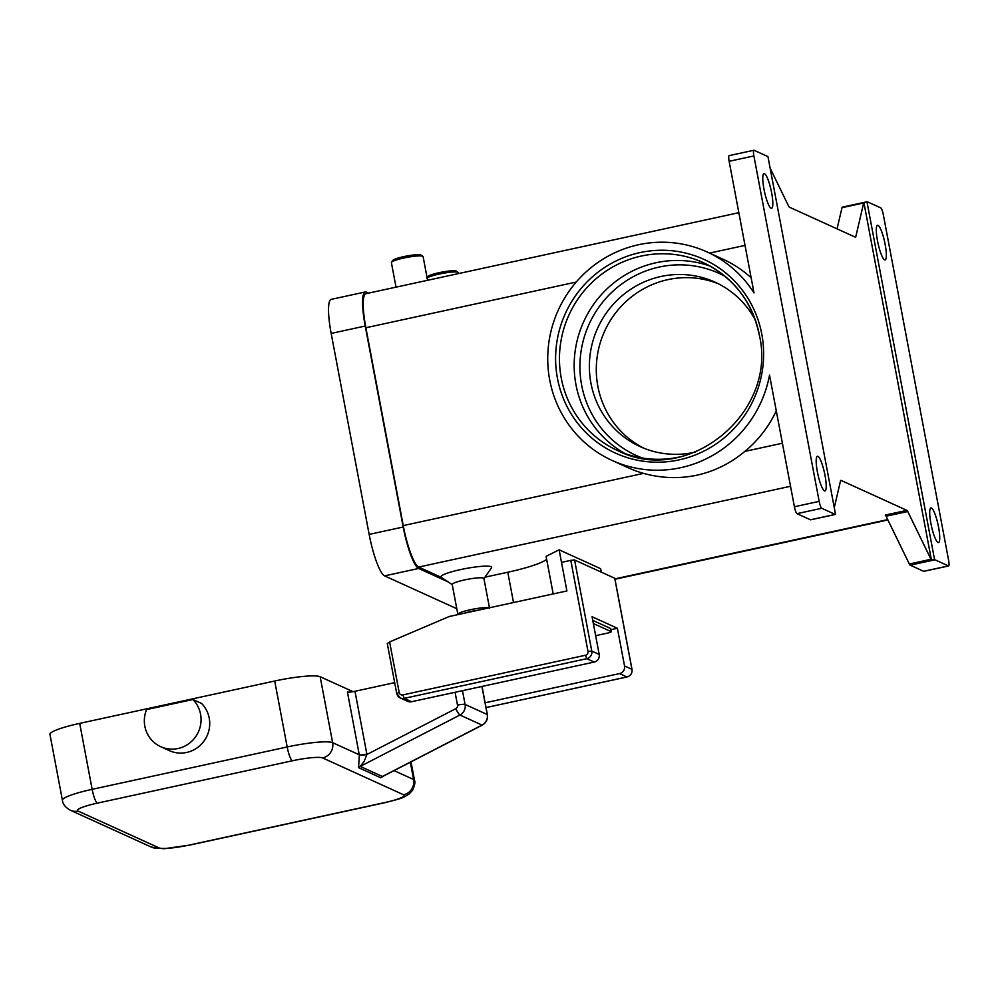 <?xml version="1.0" encoding="UTF-8"?>
<svg xmlns="http://www.w3.org/2000/svg" width="999" height="999" viewBox="0 0 999 999"><rect width="100%" height="100%" fill="white"/><g stroke="black" fill="none" stroke-linecap="round" stroke-linejoin="round"><path stroke-width="1.5" d="M910.176 565.172L934.939 559.79L948.413 565.921A6.456 1.236 -102.3 0 0 948.6 565.946A6.456 1.236 -102.3 0 0 949.05 564.522A6.456 1.236 -102.3 0 0 948.613 560.264L883.341 214.822A6.456 1.236 -102.3 0 0 882.105 210.19A6.456 1.236 -102.3 0 0 880.768 207.904L867.294 201.773A6.456 1.236 -102.3 0 0 867.12 201.748L842.357 207.13A6.456 1.236 77.7 0 0 842.219 207.205A6.456 1.236 77.7 0 0 842.007 207.68L863.673 202.972A6.456 1.236 -102.3 0 1 863.873 202.51L931.43 560.064A6.456 1.236 -102.3 0 1 930.993 559.303L907.766 511.513A6.456 1.236 77.7 0 0 907.304 510.739A6.456 1.236 77.7 0 0 906.905 510.364L885.239 515.072A6.456 1.236 -102.3 0 1 885.638 515.447A6.456 1.236 -102.3 0 1 886.088 516.221L909.327 564.01A6.456 1.236 77.7 0 0 909.777 564.785A6.456 1.236 77.7 0 0 910.176 565.172L923.65 571.291A6.456 1.236 77.7 0 0 923.838 571.316A6.456 1.236 77.7 0 0 923.988 571.216M837.062 228.858L842.007 207.68M863.873 202.51L866.97 201.835A6.456 1.236 -102.3 0 1 866.982 201.835A6.456 1.236 -102.3 0 1 867.12 201.748M770.117 168.082L788.561 206.019A6.456 1.236 77.7 0 0 789.01 206.793A6.456 1.236 77.7 0 0 789.41 207.18L855.281 237.15A6.456 1.236 77.7 0 0 855.469 237.175A6.456 1.236 77.7 0 0 855.606 237.1A6.456 1.236 77.7 0 0 855.818 236.613L854.669 236.863M885.126 244.33A17.745 3.384 -102.3 0 1 885.089 259.94A17.745 3.384 -102.3 0 1 877.509 240.871A17.745 3.384 -102.3 0 1 877.547 225.262A17.745 3.384 -102.3 0 1 885.126 244.33M458.566 273.564L458.404 272.665A16.134 2.235 169.3 0 0 458.191 272.39A16.134 2.235 169.3 0 0 458.029 272.302A16.134 2.235 169.3 0 0 442.694 273.364A16.134 2.235 169.3 0 0 427.135 277.984M456.431 271.241A14.523 2.01 169.3 0 0 456.331 271.141A14.523 2.01 169.3 0 0 456.181 271.066A14.523 2.01 169.3 0 0 441.496 272.19A14.523 2.01 169.3 0 0 428.072 276.486L426.785 278.321M396.029 287.15L391.383 262.6A16.134 2.235 -10.7 0 1 391.483 262.262A16.134 2.235 -10.7 0 1 406.406 257.492A16.134 2.235 -10.7 0 1 422.727 256.243A16.134 2.235 -10.7 0 1 422.889 256.331A16.134 2.235 -10.7 0 1 423.101 256.606L427.572 280.294M391.483 262.262L392.769 260.427A14.523 2.01 -10.7 0 1 406.193 256.131A14.523 2.01 -10.7 0 1 420.879 255.007A14.523 2.01 -10.7 0 1 421.029 255.082A14.523 2.01 -10.7 0 1 421.128 255.17M767.969 156.781A6.456 1.236 -102.3 0 1 767.981 156.806L835.539 514.348A6.456 1.236 -102.3 0 1 835.401 514.435A6.456 1.236 -102.3 0 1 835.214 514.41L821.74 508.279A6.456 1.236 -102.3 0 1 820.416 506.006A6.456 1.236 -102.3 0 1 819.168 501.373L753.895 155.931A6.456 1.236 -102.3 0 1 753.458 151.673A6.456 1.236 -102.3 0 1 753.908 150.25A6.456 1.236 -102.3 0 1 754.095 150.275L767.569 156.406A6.456 1.236 -102.3 0 1 767.969 156.781M934.939 559.79A6.456 1.236 -102.3 0 1 934.552 559.415A6.456 1.236 -102.3 0 1 934.527 559.39L931.43 560.064M938.523 526.972A17.745 3.384 -102.3 0 1 938.486 542.582A17.745 3.384 -102.3 0 1 930.918 523.513A17.745 3.384 -102.3 0 1 930.956 507.892A17.745 3.384 -102.3 0 1 938.523 526.972M863.673 202.972L855.818 236.613M834.277 507.629L840.509 480.919A6.456 1.236 77.7 0 1 840.721 480.444L841.033 480.394A6.456 1.236 77.7 0 0 840.858 480.369A6.456 1.236 77.7 0 0 840.721 480.444M841.033 480.394L906.905 510.364M866.97 201.835L934.527 559.39M771.603 192.682A17.745 3.384 -102.3 0 1 771.565 208.292A17.745 3.384 -102.3 0 1 763.985 189.223A17.745 3.384 -102.3 0 1 764.023 173.614A17.745 3.384 -102.3 0 1 771.603 192.682M824.999 475.324A17.745 3.384 -102.3 0 1 824.962 490.934A17.745 3.384 -102.3 0 1 817.394 471.865A17.745 3.384 -102.3 0 1 817.432 456.243A17.745 3.384 -102.3 0 1 824.999 475.324M835.214 514.41L810.451 519.792A6.456 1.236 77.7 0 0 810.639 519.817A6.456 1.236 77.7 0 0 810.763 519.742M819.168 501.373L794.405 506.755A6.456 1.236 77.7 0 0 795.654 511.376A6.456 1.236 77.7 0 0 796.977 513.661L821.74 508.279M729.332 155.657A6.456 1.236 77.7 0 0 729.145 155.632A6.456 1.236 77.7 0 0 728.696 157.055A6.456 1.236 77.7 0 0 729.133 161.301L754.008 292.932A114.56 111.326 -65.5 0 0 707.055 251.948A114.56 111.326 -65.5 0 0 638.548 244.73A114.56 111.326 -65.5 0 0 548.588 344.53A114.56 111.326 -65.5 0 0 612.175 460.489A114.56 111.326 -65.5 0 0 680.681 467.707A114.56 111.326 -65.5 0 0 769.53 375.124L794.405 506.755M625.049 453.571A103.259 100.35 114.5 0 1 575.973 384.752A103.259 100.35 114.5 0 1 656.043 262.737A103.259 100.35 114.5 0 1 710.289 266.196M776.285 410.851A114.56 111.326 114.5 0 1 744.904 451.373C730.444 463.361 714.51 471.291 697.077 475.162C679.395 478.921 661.55 478.321 643.556 473.389A114.56 111.326 114.5 0 1 628.096 467.732L612.175 460.489M707.055 251.948L722.976 259.191A114.56 111.326 114.5 0 1 751.136 277.772M452.422 584.765L441.258 577.31A25.812 3.571 -10.7 0 1 461.413 569.405A25.812 3.571 -10.7 0 1 491.046 566.695A25.812 3.571 -10.7 0 1 491.496 567.819L483.828 578.833M738.835 212.687L365.959 293.681A38.724 7.393 77.7 0 0 365.871 327.747L403.246 525.599A38.724 7.393 77.7 0 0 418.681 567.057L441.371 577.385M484.977 577.172L507.779 572.227A51.636 7.143 169.3 0 0 539.56 563.136A51.636 7.143 169.3 0 0 546.64 559.24M601.323 572.165L600.661 568.706L559.128 549.812L546.091 556.368L553.196 593.93M458.054 614.597A16.134 2.235 -10.7 0 1 457.854 614.323L452.21 584.49A16.134 2.235 -10.7 0 1 466.121 579.595A16.134 2.235 -10.7 0 1 483.541 578.134A16.134 2.235 -10.7 0 1 483.916 578.496L489.56 608.329M810.451 519.792L796.977 513.661M695.192 452.122A90.36 87.812 114.5 0 1 640.197 446.653A90.36 87.812 114.5 0 1 590.946 383.241A90.36 87.812 114.5 0 1 623.426 294.643A90.36 87.812 114.5 0 1 715.034 282.168A90.36 87.812 114.5 0 1 755.294 320.03M643.693 448.151A90.36 87.812 114.5 0 1 597.864 386.388A90.36 87.812 114.5 0 1 628.846 299.038A90.36 87.812 114.5 0 1 718.456 283.816M457.854 614.323A16.134 2.235 -10.7 0 1 471.316 609.527A16.134 2.235 -10.7 0 1 488.961 607.879M463.898 613.324A14.523 2.01 -10.7 0 1 478.846 610.077M368.606 293.107L366.408 292.12A38.724 7.393 77.7 0 0 365.309 291.958L331.256 299.35A38.724 7.393 77.7 0 0 331.168 333.416L369.155 534.403A38.724 7.393 77.7 0 0 384.578 575.874L456.793 608.716M365.309 291.958A38.724 7.393 77.7 0 0 365.222 326.024L403.196 527.01A38.724 7.393 77.7 0 0 418.631 568.468L448.114 581.88M559.128 549.812L561.5 562.375L570.791 560.352L587.999 651.423A3.222 3.134 114.5 0 1 585.501 655.244L402.859 694.917A3.222 3.134 114.5 0 1 399.175 692.444L389.622 641.907L449.275 616.495L566.908 590.946L561.5 562.375M399.175 692.444L396.765 693.431A6.456 6.269 -65.5 0 0 404.145 698.363L586.788 658.691A6.456 6.269 -65.5 0 0 591.783 651.073L574.575 560.002L570.791 560.352M389.622 641.907L387.337 643.493M574.575 560.002L614.735 578.259L631.967 669.505M387.262 643.418L396.69 693.356L400.287 697.964L407.692 701.335A6.456 6.269 -65.5 0 0 411.551 701.735L594.193 662.062A6.456 6.269 -65.5 0 0 599.2 654.432L592.07 616.758L617.407 628.284L624.525 665.958A6.456 6.269 114.5 0 1 619.53 673.588L485.139 702.784M617.407 628.284L610.901 629.695M592.757 620.391L610.589 628.508L611.176 631.643L593.356 623.538M611.176 631.643A4.52 0.624 -10.7 0 1 611.288 631.743A4.52 0.624 -10.7 0 1 610.601 632.23A4.52 0.624 -10.7 0 1 607.817 633.029L595.654 635.676M383.516 776.036L382.392 776.485L360.239 766.408L364.173 761.338L366.92 754.482A19.368 18.819 -65.5 0 0 366.858 754.083L354.982 691.283L394.667 682.654M455.069 692.282L457.505 705.144A3.222 3.134 114.5 0 1 455.781 708.678L366.92 754.482A6.456 0.862 -9.5 0 1 359.328 755.069L358.554 767.669L380.706 777.746L384.503 775.524M354.982 691.283A6.456 0.887 -10.7 0 1 350.199 692.045A6.456 0.887 -10.7 0 1 347.415 691.995L359.278 754.807A12.912 12.55 114.5 0 1 359.328 755.069M366.858 754.083A6.456 0.887 -10.7 0 1 362.075 754.857A6.456 0.887 -10.7 0 1 359.278 754.807L332.63 742.682A12.912 12.55 114.5 0 1 322.615 757.929L403.608 794.779A25.812 3.571 -10.7 0 1 384.378 802.672L189.36 845.042A25.812 3.571 -10.7 0 1 159.066 847.901L78.072 811.051A25.812 3.571 -10.7 0 1 97.303 803.146A12.912 2.46 -102.3 0 1 94.643 798.576A12.912 2.46 -102.3 0 1 92.158 789.335A38.724 5.357 169.3 0 0 62.413 800.299L49.95 734.352A38.724 5.357 -10.7 0 1 79.695 723.376L274.713 681.018A38.724 5.357 -10.7 0 1 320.167 676.735L352.997 691.67M192.907 699.512L201.561 703.446A29.046 28.222 114.5 0 1 204.52 740.346A29.046 28.222 114.5 0 1 169.331 750.624L160.677 746.678A29.046 28.222 -65.5 0 0 195.866 736.413A29.046 28.222 -65.5 0 0 192.907 699.512L146.578 709.577A29.046 28.222 -65.5 0 0 152.51 740.983A29.046 28.222 -65.5 0 0 160.677 746.678M948.413 565.921L923.65 571.291M886.088 516.221L907.766 511.513M930.993 559.303L909.327 564.01M729.133 161.301L753.895 155.931M679.195 459.852A106.493 103.496 -65.5 0 0 761.775 334.028A106.493 103.496 -65.5 0 0 640.034 252.585A106.493 103.496 -65.5 0 0 557.467 378.409A106.493 103.496 -65.5 0 0 679.195 459.852M679.295 457.03A103.259 100.35 114.5 0 1 617.544 450.524A103.259 100.35 114.5 0 1 561.251 378.047A103.259 100.35 114.5 0 1 641.321 256.044A103.259 100.35 114.5 0 1 703.071 262.537A103.259 100.35 114.5 0 1 759.34 334.852M642.444 458.042A100.037 97.215 114.5 0 1 581.655 385.252A100.037 97.215 114.5 0 1 620.329 285.027A100.037 97.215 114.5 0 1 725.087 276.373M614.909 578.871L887.736 519.605M418.681 567.057L790.534 486.276M507.779 572.227L513.511 602.547M709.565 253.084L745.017 245.392M782.404 443.231L744.904 451.373M643.556 473.389L403.246 525.599M365.871 327.747L576.223 282.055M418.631 568.468L384.578 575.874M403.196 527.01L369.155 534.403M365.222 326.024L331.168 333.416M594.193 662.062L586.788 658.691L585.501 655.244M402.859 694.917L404.145 698.363L411.551 701.735M599.2 654.432L591.783 651.073L587.999 651.423M624.525 665.958L631.942 669.33A6.456 6.269 114.5 0 1 626.935 676.96L627.022 676.972C630.694 675.786 632.355 673.264 632.017 669.405L614.81 578.334M619.53 673.588L626.935 676.96L486.038 707.567M455.781 708.678A6.456 0.962 62.7 0 0 458.129 712.899A6.456 0.962 62.7 0 0 459.915 715.022A9.678 9.403 -65.5 0 0 465.084 704.432A6.456 0.887 169.3 0 0 462.287 704.37A6.456 0.887 169.3 0 0 457.505 705.144M383.166 776.211L482.28 725.112A6.456 0.962 -117.3 0 1 482.067 725.099L459.915 715.022L360.239 766.408A6.456 6.269 -65.5 0 0 358.554 767.669M384.378 802.672A12.912 2.46 -102.3 0 0 384.752 802.721C405.344 797.527 402.747 797.739 409.016 794.093L412.674 790.097C414.785 785.064 415.397 781.83 414.523 780.406A38.724 5.357 169.3 0 0 413.611 779.52A12.912 12.55 114.5 0 1 403.608 794.779M410.339 762.2L413.611 779.52L394.031 770.616M462.487 690.671L465.084 704.432L487.225 714.51A9.678 9.403 114.5 0 1 482.067 725.099L382.392 776.485A6.456 6.269 -65.5 0 0 380.706 777.746M189.36 845.042A12.912 2.46 77.7 0 0 189.735 845.092L384.752 802.721M159.066 847.901A12.912 12.55 114.5 0 1 151.349 847.09L163.923 848.75L189.735 845.092M78.072 811.051A12.912 12.55 114.5 0 1 70.355 810.239L151.349 847.09M320.167 676.735L332.63 742.682A38.724 5.357 169.3 0 0 287.175 746.965A12.912 2.46 77.7 0 0 289.66 756.218A12.912 2.46 77.7 0 0 292.32 760.788A25.812 3.571 -10.7 0 1 322.615 757.929M97.303 803.146L292.32 760.788M274.713 681.018L287.175 746.965L92.158 789.335L79.695 723.376M481.93 686.45L487.225 714.51A6.456 0.887 169.3 0 1 487.387 714.647C487.987 719.23 486.288 722.714 482.28 725.112M948.6 565.946L923.838 571.316M835.401 514.435L810.639 519.817M753.908 150.25L729.145 155.632M703.071 262.537C733.353 277.247 752.085 301.386 759.29 334.94C778.046 412.962 687.424 486.763 617.544 450.524M887.911 519.967L614.972 579.258M421.029 255.082L422.889 256.331M456.331 271.141L458.191 272.39M486.051 707.592L627.022 676.972M611.288 631.743L610.689 628.608M62.413 800.299C62.762 804.133 65.41 807.442 70.355 810.239M411.014 761.85L414.523 780.406M487.387 714.647L482.042 686.425"/></g></svg>
